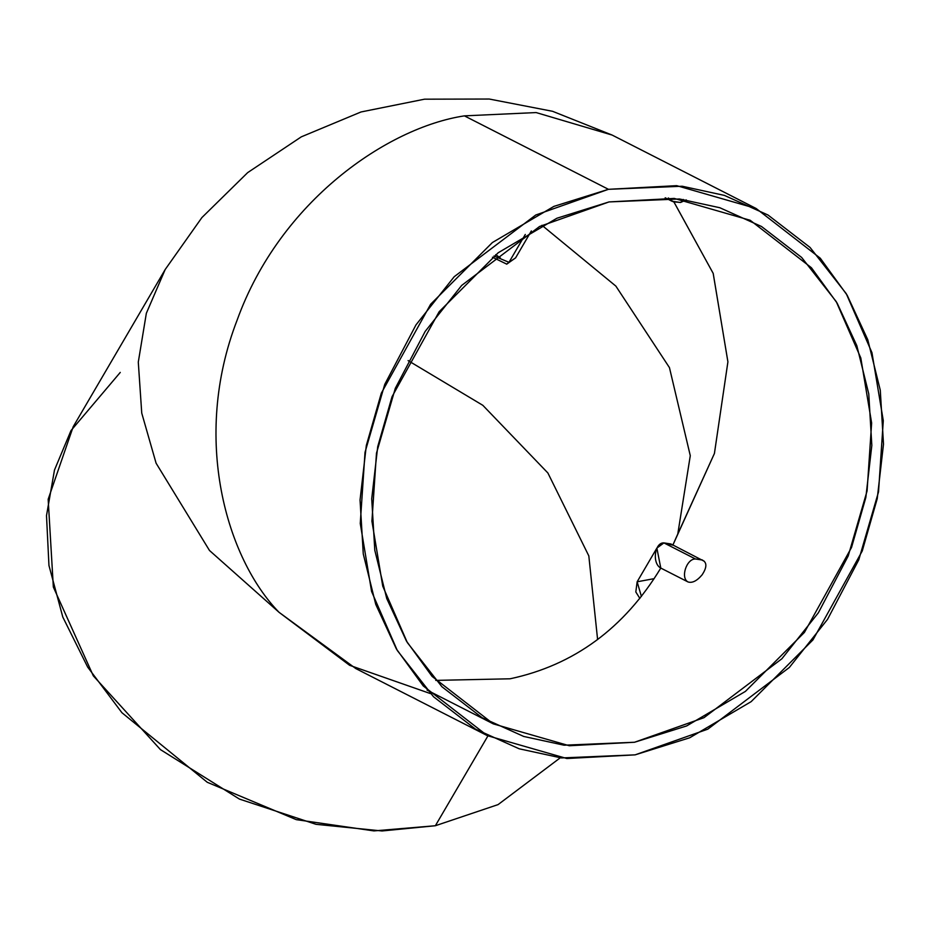 <?xml version="1.0" encoding="UTF-8"?>
<svg xmlns="http://www.w3.org/2000/svg" width="930" height="930" viewBox="0 0 930 930"><rect width="100%" height="100%" fill="white"/><g stroke="black" fill="none" stroke-linecap="round" stroke-linejoin="round"><path stroke-width="1.4" d="M506.652 264.167L508.977 262.33L493.981 256.017L508.977 262.33L525.299 234.453L508.977 262.33L515.604 257.866L506.757 264.143L492.47 257.203M683.364 199.473L680.586 202.473L673.227 201.787L668.345 197.962L672.053 201.275L665.194 197.788M515.708 257.668L531.356 230.942L515.708 257.668M704.277 561.278L670.937 543.98L663.915 542.899L695.466 558.988L702.045 559.848L703.685 560.895C707.009 563.464 706.521 568.079 702.197 574.728C697.023 580.878 692.304 583.284 688.037 581.959L660.788 568.067C624.228 628.25 573.996 665.159 510.07 678.795C573.996 665.159 624.228 628.25 660.788 568.067L688.037 581.959C680.237 577.972 686.503 558.605 695.466 558.988L663.915 542.899C654.534 542.306 651.895 563.522 660.788 568.067L656.871 548.096L663.915 542.899L672.832 545.166L677.796 533.936L690.281 455.677L669.449 367.617L615.869 286.115L541.934 225.281L615.869 286.115L669.449 367.617L690.281 455.677L677.796 533.936L714.414 453.491L727.911 361.875L713.205 273.42L673.994 202.077M435.728 680.388L510.07 678.795L435.728 680.388M408.096 360.596L482.833 405.317L547.886 472.986L588.818 555.896L597.606 639.596L588.818 555.896L547.886 472.986L482.833 405.317L408.096 360.596M500.294 257.901L495.713 254.657M464.407 115.866L536.122 112.565L612.138 135.071L536.122 112.565L464.407 115.866L608.441 189.313L676.691 185.663L756.171 208.518L820.295 258.226L847.172 295.229L867.783 339.752L880.28 390.216L883.5 444.168L877.223 498.724L862.25 550.979L812.948 639.91L751.161 701.639L689.665 737.792L635.109 754.858L566.858 758.52L487.378 735.665L423.266 685.956L396.378 648.954L375.767 604.419L363.27 553.966L360.05 500.003L366.327 445.458L381.312 393.192L430.613 304.273L492.4 242.532L553.896 206.39L608.441 189.313L464.407 115.866C387.833 127.445 280.163 200.752 237.092 320.211C191.289 438.774 226.792 558.756 279.047 612.312C226.792 558.756 191.289 438.774 237.092 320.211C280.163 200.752 387.833 127.445 464.407 115.866M430.346 693.559L349.622 665.31L279.047 612.312L209.494 550.49L156.089 463.187L141.744 413.106L138.291 362.107L146.347 313.282L165.191 269.502L146.347 313.282L138.291 362.107L141.744 413.106L156.089 463.187L209.494 550.49L279.047 612.312L355.841 668.589L487.378 735.665M609.034 201.926L556.919 218.236L498.166 252.774L439.134 311.748L392.03 396.715L377.72 446.644L371.721 498.759L374.802 550.316L386.741 598.525L406.433 641.061L432.113 676.424L493.377 723.912L569.311 745.744L634.516 742.256L686.631 725.946L745.395 691.409L804.415 632.423L851.531 547.468L865.83 497.538L871.829 445.412L868.76 393.867L856.821 345.658L837.128 303.11L811.437 267.759L750.185 220.27L674.25 198.427L609.034 201.926L679.505 198.985L719.808 207.727L761.496 226.49L801.648 257.447L836.244 301.622L860.808 357.992L871.631 422.987L867.074 490.994L848.23 555.896L818.4 612.731L781.886 658.754L703.963 717.693L634.516 742.256L564.045 745.197L523.741 736.455L482.054 717.681L441.913 686.735L407.317 642.56L382.753 586.191L371.919 521.195L376.476 453.189L395.32 388.287L425.15 331.452L461.675 285.429L539.586 226.478L609.034 201.926M673.925 201.996L713.171 273.339L727.911 361.817L714.426 453.468L672.832 545.166M608.441 189.313L535.75 215.016L454.2 276.71L415.977 324.884L384.753 384.369L365.025 452.305L360.259 523.485L371.593 591.515L397.308 650.512L433.52 696.744L475.532 729.143L519.173 748.79L561.36 757.938L635.109 754.858L707.8 729.155L789.349 667.473L827.572 619.299L858.797 559.802L878.525 491.877L883.291 420.686L871.956 352.668L846.254 293.671L810.042 247.427L768.017 215.028L724.389 195.393L682.202 186.232L608.441 189.313M756.171 208.518L612.138 135.071L552.56 111.298L489.238 99.033L424.533 99.184L361.038 111.96L301.32 136.838L247.671 172.62L201.915 217.55L165.191 269.502L73.203 426.707L48.162 499.294L53.347 587.051L93.302 675.831L160.448 749.615L239.429 799.079L315.979 824.306L382.056 830.967L435.368 825.735L487.913 735.932L435.368 825.735L498.062 804.613L560.255 757.811L498.062 804.613L435.368 825.735L373.93 830.909L296.263 819.644L207.262 782.281L121.911 712.706L87.687 667.112L62.798 617.043L48.953 565.498L46.5 515.615L54.486 470.034L71.005 430.567L120.261 372.419M656.871 548.096L637.143 581.796L641.421 596.502L637.143 581.796L653.139 578.832M702.371 560.023L695.466 558.988C686.503 558.605 680.237 577.972 688.037 581.959C692.304 583.284 697.023 580.878 702.197 574.728C706.521 568.079 707.009 563.464 703.685 560.895M531.356 230.931L515.604 257.866L506.757 264.143M686.224 199.88L680.586 202.473L672.053 201.275M493.377 723.912L427.021 690.072M637.143 581.796L635.818 591.968L639.887 598.432"/></g></svg>
